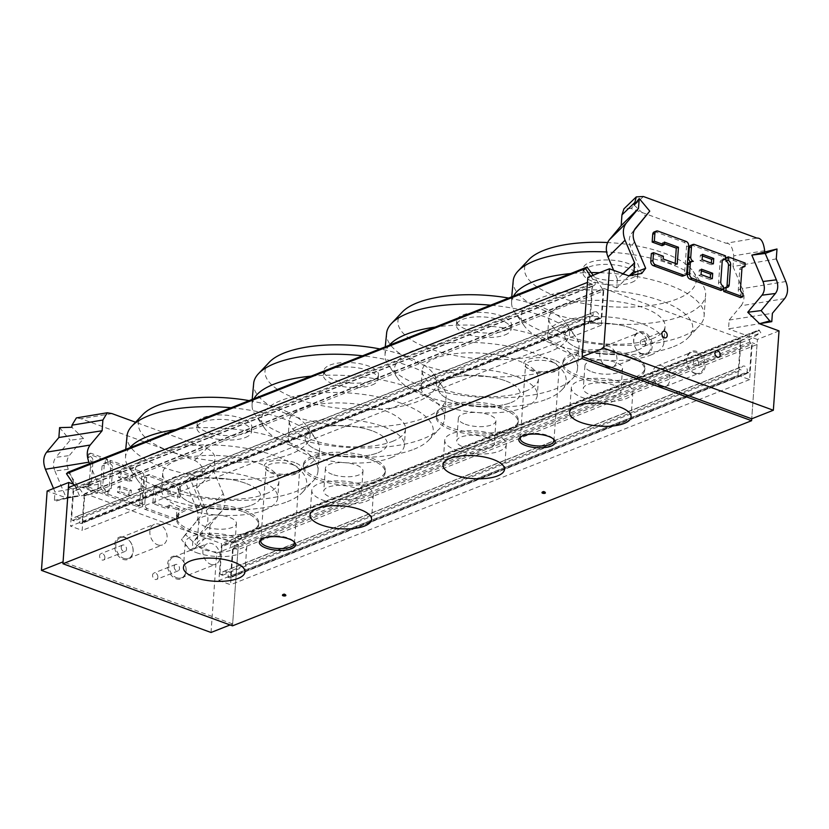 <?xml version="1.0" encoding="UTF-8"?>
<svg xmlns="http://www.w3.org/2000/svg" width="829" height="829" viewBox="0 0 829 829"><rect width="100%" height="100%" fill="white"/><g stroke="black" fill="none" stroke-linecap="round" stroke-linejoin="round"><path stroke-width="0.62" stroke-dasharray="4.14 3.11" d="M210.732 564.29A11.109 8.166 68.4 0 0 215.55 564.331A11.109 8.166 68.4 0 0 219.053 550.995A11.109 8.166 68.4 0 0 207.385 543.658A11.109 8.166 68.4 0 0 203.022 553.917A11.109 8.166 68.4 0 0 210.732 564.29M176.059 578.777A12 8.818 68.4 0 0 185.292 565.057A12 8.818 68.4 0 0 169.23 559.171A12 8.818 68.4 0 0 176.059 578.777M176.681 577.74A11.109 8.166 68.4 0 0 181.499 577.782A11.109 8.166 68.4 0 0 185.012 564.445A11.109 8.166 68.4 0 0 173.334 557.109A11.109 8.166 68.4 0 0 168.971 567.378A11.109 8.166 68.4 0 0 176.681 577.74M157.738 544.881A11.109 8.166 68.4 0 0 162.557 544.922A11.109 8.166 68.4 0 0 166.069 531.586A11.109 8.166 68.4 0 0 154.391 524.249A11.109 8.166 68.4 0 0 150.028 534.508A11.109 8.166 68.4 0 0 157.738 544.881M123.075 559.368A12 8.818 68.4 0 0 132.298 545.648A12 8.818 68.4 0 0 116.236 539.762A12 8.818 68.4 0 0 123.075 559.368M123.687 558.331A11.109 8.166 68.4 0 0 128.516 558.373A11.109 8.166 68.4 0 0 132.018 545.036A11.109 8.166 68.4 0 0 120.34 537.71A11.109 8.166 68.4 0 0 115.987 547.969A11.109 8.166 68.4 0 0 123.687 558.331M660.589 386.501A11.109 8.166 68.4 0 0 665.407 386.542A11.109 8.166 68.4 0 0 668.92 373.205A11.109 8.166 68.4 0 0 657.242 365.869A11.109 8.166 68.4 0 0 652.879 376.128A11.109 8.166 68.4 0 0 660.589 386.501M695.137 373.641A12 8.818 -111.6 0 1 688.298 354.035A12 8.818 -111.6 0 1 704.36 359.921A12 8.818 -111.6 0 1 695.137 373.641M694.629 373.04A11.109 8.166 68.4 0 0 699.458 373.091A11.109 8.166 68.4 0 0 702.961 359.755A11.109 8.166 68.4 0 0 691.293 352.418A11.109 8.166 68.4 0 0 686.93 362.677A11.109 8.166 68.4 0 0 694.629 373.04M607.595 367.092A11.109 8.166 68.4 0 0 612.424 367.133A11.109 8.166 68.4 0 0 615.926 353.796A11.109 8.166 68.4 0 0 604.248 346.47A11.109 8.166 68.4 0 0 599.895 356.729A11.109 8.166 68.4 0 0 607.595 367.092M642.143 354.232A12 8.818 -111.6 0 1 635.304 334.626A12 8.818 -111.6 0 1 651.366 340.512A12 8.818 -111.6 0 1 642.143 354.232M641.646 353.641A11.109 8.166 68.4 0 0 646.465 353.682A11.109 8.166 68.4 0 0 649.977 340.346A11.109 8.166 68.4 0 0 638.299 333.009A11.109 8.166 68.4 0 0 633.936 343.268A11.109 8.166 68.4 0 0 641.646 353.641M218.908 580.466L230.566 584.735L233.198 547.907L752.276 342.771L749.634 379.589L737.976 375.319L218.908 580.466L221.54 543.637L740.618 338.501L603.895 288.43L601.263 325.258L589.606 320.989L70.527 526.125L82.185 530.394L84.827 493.566L603.895 288.43M749.634 379.589L230.566 584.735M737.976 375.319L740.618 338.501M601.263 325.258L82.185 530.394M589.606 320.989L592.238 284.16L73.17 489.297L70.527 526.125M233.198 547.907L237.975 549.658L757.043 344.512L752.276 342.771M232.514 625.843L237.975 549.658M68.403 487.556L73.17 489.297M84.827 493.566L221.54 543.637M592.238 284.16L587.471 282.409M521.306 436.562A16.849 6.259 4.1 0 1 521.887 436.064A16.849 6.259 4.1 0 1 547.751 435.463A16.849 6.259 4.1 0 1 552.705 438.272A16.849 6.259 4.1 0 1 553.212 438.852M552.995 362.397A16.849 6.259 4.1 0 1 559.171 367.807A16.849 6.259 4.1 0 1 557.585 370.2A16.849 6.259 4.1 0 1 541.907 372.843A16.849 6.259 4.1 0 1 526.767 367.993A16.849 6.259 4.1 0 1 525.545 365.392A16.849 6.259 4.1 0 1 535.347 360.47A16.849 6.259 4.1 0 1 552.995 362.397M554.383 360.045A18.849 7.005 -175.9 0 0 531.327 358.418A18.849 7.005 -175.9 0 0 525.058 366.304A18.849 7.005 -175.9 0 0 541.99 371.734A18.849 7.005 -175.9 0 0 559.523 368.781A18.849 7.005 -175.9 0 0 554.383 360.045M261.767 539.13A16.849 6.259 4.1 0 1 262.358 538.632A16.849 6.259 4.1 0 1 288.223 538.031A16.849 6.259 4.1 0 1 293.176 540.84A16.849 6.259 4.1 0 1 293.684 541.42M293.456 464.965A16.849 6.259 4.1 0 1 299.632 470.375A16.849 6.259 4.1 0 1 298.046 472.768A16.849 6.259 4.1 0 1 282.378 475.411A16.849 6.259 4.1 0 1 267.239 470.561A16.849 6.259 4.1 0 1 266.005 467.96A16.849 6.259 4.1 0 1 275.819 463.038A16.849 6.259 4.1 0 1 293.456 464.965M294.855 462.613A18.849 7.005 -175.9 0 0 271.788 460.986A18.849 7.005 -175.9 0 0 265.518 468.872A18.849 7.005 -175.9 0 0 282.451 474.302A18.849 7.005 -175.9 0 0 299.984 471.349A18.849 7.005 -175.9 0 0 294.855 462.613M629.688 356.843A41.129 15.274 4.1 0 1 644.765 370.035A41.129 15.274 4.1 0 1 602.642 382.335A41.129 15.274 4.1 0 1 562.704 364.159A41.129 15.274 4.1 0 1 586.631 352.118A41.129 15.274 4.1 0 1 629.688 356.843M591.844 371.796A18.849 7.005 -175.9 0 0 611.574 373.962A18.849 7.005 -175.9 0 0 622.538 368.439A18.849 7.005 -175.9 0 0 604.237 360.107A18.849 7.005 -175.9 0 0 584.932 365.744A18.849 7.005 -175.9 0 0 591.844 371.796M631.739 328.263A41.129 15.274 -175.9 0 0 588.683 323.548A41.129 15.274 -175.9 0 0 564.756 335.579A41.129 15.274 -175.9 0 0 604.693 353.765A41.129 15.274 -175.9 0 0 646.807 341.465A41.129 15.274 -175.9 0 0 631.739 328.263M582.632 397.64A30.849 11.461 -175.9 0 0 614.921 401.184A30.849 11.461 -175.9 0 0 632.869 392.158A30.849 11.461 -175.9 0 0 602.911 378.521A30.849 11.461 -175.9 0 0 571.326 387.744A30.849 11.461 -175.9 0 0 582.632 397.64M613.988 385.247A18.849 7.005 -175.9 0 0 594.258 383.091A18.849 7.005 -175.9 0 0 583.295 388.604A18.849 7.005 -175.9 0 0 590.207 394.656A18.849 7.005 -175.9 0 0 609.937 396.811A18.849 7.005 -175.9 0 0 620.9 391.298A18.849 7.005 -175.9 0 0 613.988 385.247M370.159 459.411A41.129 15.274 4.1 0 1 385.226 472.603A41.129 15.274 4.1 0 1 343.113 484.903A41.129 15.274 4.1 0 1 303.176 466.727A41.129 15.274 4.1 0 1 327.103 454.696A41.129 15.274 4.1 0 1 370.159 459.411M332.305 474.364A18.849 7.005 4.1 0 1 325.393 468.312A18.849 7.005 4.1 0 1 344.698 462.686A18.849 7.005 4.1 0 1 363.009 471.007A18.849 7.005 4.1 0 1 352.035 476.53A18.849 7.005 4.1 0 1 332.305 474.364M372.2 430.842A41.129 15.274 -175.9 0 0 329.144 426.116A41.129 15.274 -175.9 0 0 305.217 438.158A41.129 15.274 -175.9 0 0 345.154 456.333A41.129 15.274 -175.9 0 0 387.278 444.033A41.129 15.274 -175.9 0 0 372.2 430.842M323.092 500.208A30.849 11.461 -175.9 0 0 355.392 503.752A30.849 11.461 -175.9 0 0 373.33 494.726A30.849 11.461 -175.9 0 0 343.382 481.089A30.849 11.461 -175.9 0 0 311.787 490.312A30.849 11.461 -175.9 0 0 323.092 500.208M354.46 487.815A18.849 7.005 -175.9 0 0 334.719 485.659A18.849 7.005 -175.9 0 0 323.756 491.172A18.849 7.005 -175.9 0 0 330.667 497.224A18.849 7.005 -175.9 0 0 350.398 499.379A18.849 7.005 -175.9 0 0 361.361 493.866A18.849 7.005 -175.9 0 0 354.46 487.815M545.181 492.571A1.71 0.632 -175.9 0 0 545.441 492.271A1.71 0.632 -175.9 0 0 545.036 491.815A1.71 0.632 -175.9 0 0 542.477 491.628A1.71 0.632 -175.9 0 0 542.021 492.022A1.71 0.632 -175.9 0 0 542.228 492.353M503.099 409.288A41.129 15.274 4.1 0 1 518.177 422.489A41.129 15.274 4.1 0 1 476.053 434.779A41.129 15.274 4.1 0 1 436.116 416.604A41.129 15.274 4.1 0 1 460.043 404.573A41.129 15.274 4.1 0 1 503.099 409.288M465.256 424.241A18.849 7.005 -175.9 0 0 484.986 426.407A18.849 7.005 -175.9 0 0 495.949 420.894A18.849 7.005 -175.9 0 0 477.649 412.562A18.849 7.005 -175.9 0 0 458.344 418.199A18.849 7.005 -175.9 0 0 465.256 424.241M505.151 380.718A41.129 15.274 -175.9 0 0 462.095 376.003A41.129 15.274 -175.9 0 0 438.168 388.034A41.129 15.274 -175.9 0 0 478.105 406.21A41.129 15.274 -175.9 0 0 520.218 393.91A41.129 15.274 -175.9 0 0 505.151 380.718M456.043 450.095A30.849 11.461 -175.9 0 0 488.333 453.629A30.849 11.461 -175.9 0 0 506.281 444.603A30.849 11.461 -175.9 0 0 476.333 430.976A30.849 11.461 -175.9 0 0 444.738 440.199A30.849 11.461 -175.9 0 0 456.043 450.095M487.4 437.702A18.849 7.005 -175.9 0 0 467.67 435.536A18.849 7.005 -175.9 0 0 456.706 441.049A18.849 7.005 -175.9 0 0 463.618 447.1A18.849 7.005 -175.9 0 0 483.348 449.266A18.849 7.005 -175.9 0 0 494.312 443.743A18.849 7.005 -175.9 0 0 487.4 437.702M285.653 595.139A1.71 0.632 -175.9 0 0 285.901 594.839A1.71 0.632 -175.9 0 0 285.497 594.383A1.71 0.632 -175.9 0 0 282.948 594.196A1.71 0.632 -175.9 0 0 282.482 594.59A1.71 0.632 -175.9 0 0 282.689 594.921M243.571 511.856A41.129 15.274 4.1 0 1 258.638 525.058A41.129 15.274 4.1 0 1 216.524 537.347A41.129 15.274 4.1 0 1 176.587 519.172A41.129 15.274 4.1 0 1 200.514 507.141A41.129 15.274 4.1 0 1 243.571 511.856M205.716 526.809A18.849 7.005 4.1 0 1 198.805 520.767A18.849 7.005 4.1 0 1 218.11 515.13A18.849 7.005 4.1 0 1 236.42 523.462A18.849 7.005 4.1 0 1 225.447 528.975A18.849 7.005 4.1 0 1 205.716 526.809M245.612 483.286A41.129 15.274 -175.9 0 0 202.556 478.571A41.129 15.274 -175.9 0 0 178.629 490.602A41.129 15.274 -175.9 0 0 218.566 508.778A41.129 15.274 -175.9 0 0 260.689 496.488A41.129 15.274 -175.9 0 0 245.612 483.286M196.504 552.663A30.849 11.461 -175.9 0 0 228.804 556.197A30.849 11.461 -175.9 0 0 246.741 547.171A30.849 11.461 -175.9 0 0 216.794 533.544A30.849 11.461 -175.9 0 0 185.199 542.767A30.849 11.461 -175.9 0 0 196.504 552.663M227.871 540.27A18.849 7.005 -175.9 0 0 208.131 538.104A18.849 7.005 -175.9 0 0 197.167 543.617A18.849 7.005 -175.9 0 0 204.079 549.668A18.849 7.005 -175.9 0 0 223.809 551.834A18.849 7.005 -175.9 0 0 234.773 546.321A18.849 7.005 -175.9 0 0 227.871 540.27M779.032 330.895L757.405 339.434L751.716 418.8L757.043 344.512M264.7 510.042A58.268 21.637 -175.9 0 0 277.777 497.711A58.268 21.637 -175.9 0 0 221.208 471.96A58.268 21.637 -175.9 0 0 161.541 489.379A58.268 21.637 -175.9 0 0 199.416 512.623A58.268 21.637 -175.9 0 0 264.7 510.042M265.86 493.846A58.268 21.637 -175.9 0 0 278.938 481.514A58.268 21.637 -175.9 0 0 222.369 455.763A58.268 21.637 -175.9 0 0 162.702 473.183A58.268 21.637 -175.9 0 0 200.577 496.436A58.268 21.637 -175.9 0 0 265.86 493.846M251.456 505.182A41.129 15.274 -175.9 0 0 260.689 496.488A41.129 15.274 -175.9 0 0 220.752 478.302A41.129 15.274 -175.9 0 0 178.629 490.602A41.129 15.274 -175.9 0 0 205.374 507.016A41.129 15.274 -175.9 0 0 251.456 505.182M249.539 531.855A41.129 15.274 -175.9 0 0 258.772 523.151A41.129 15.274 -175.9 0 0 218.846 504.975A41.129 15.274 -175.9 0 0 176.722 517.265A41.129 15.274 -175.9 0 0 203.457 533.679A41.129 15.274 -175.9 0 0 249.539 531.855M245.747 433.059A27.419 10.186 -175.9 0 0 251.902 427.256A27.419 10.186 -175.9 0 0 225.281 415.132A27.419 10.186 -175.9 0 0 197.198 423.329A27.419 10.186 -175.9 0 0 215.022 434.272A27.419 10.186 -175.9 0 0 245.747 433.059M245.425 437.494A27.419 10.186 -175.9 0 0 251.581 431.702A27.419 10.186 -175.9 0 0 224.96 419.578A27.419 10.186 -175.9 0 0 196.877 427.774A27.419 10.186 -175.9 0 0 214.711 438.717A27.419 10.186 -175.9 0 0 245.425 437.494M142.785 414.593A86.04 31.948 -175.9 0 0 182.857 455.235A86.04 31.948 -175.9 0 0 290.741 454.095A86.04 31.948 -175.9 0 0 307.01 426.365A86.04 31.948 -175.9 0 0 249.125 400.625M127.138 435.204A96.496 35.834 -175.9 0 0 188.535 474.416A96.496 35.834 -175.9 0 0 297.86 470.385A96.496 35.834 -175.9 0 0 319.559 448.986A96.496 35.834 -175.9 0 0 316.118 439.287A96.496 35.834 -175.9 0 0 231.084 407.754M129.718 447.815A96.496 35.834 -175.9 0 0 125.5 458.105A96.496 35.834 -175.9 0 0 128.941 467.805A96.496 35.834 -175.9 0 0 201.872 497.928A96.496 35.834 -175.9 0 0 296.357 491.338A96.496 35.834 -175.9 0 0 313.124 481.007A96.496 35.834 -175.9 0 0 317.911 471.888A96.496 35.834 -175.9 0 0 273.145 436.821A96.496 35.834 -175.9 0 0 175.707 429.64M287.321 501.711A86.04 31.948 -175.9 0 0 302.274 492.499A86.04 31.948 -175.9 0 0 223.105 445.484A86.04 31.948 -175.9 0 0 138.039 480.727A86.04 31.948 -175.9 0 0 203.074 507.586A86.04 31.948 -175.9 0 0 287.321 501.711M524.239 407.474A58.268 21.637 -175.9 0 0 537.316 395.143A58.268 21.637 -175.9 0 0 480.747 369.392A58.268 21.637 -175.9 0 0 421.07 386.811A58.268 21.637 -175.9 0 0 458.955 410.054A58.268 21.637 -175.9 0 0 524.239 407.474M525.399 391.278A58.268 21.637 -175.9 0 0 538.477 378.946A58.268 21.637 -175.9 0 0 481.898 353.195A58.268 21.637 -175.9 0 0 422.23 370.615A58.268 21.637 -175.9 0 0 460.116 393.868A58.268 21.637 -175.9 0 0 525.399 391.278M510.985 402.614A41.129 15.274 -175.9 0 0 520.218 393.91A41.129 15.274 -175.9 0 0 480.292 375.734A41.129 15.274 -175.9 0 0 438.168 388.034A41.129 15.274 -175.9 0 0 464.903 404.438A41.129 15.274 -175.9 0 0 510.985 402.614M509.079 429.287A41.129 15.274 -175.9 0 0 518.312 420.583A41.129 15.274 -175.9 0 0 478.374 402.407A41.129 15.274 -175.9 0 0 436.261 414.697A41.129 15.274 -175.9 0 0 462.996 431.111A41.129 15.274 -175.9 0 0 509.079 429.287M505.286 330.491A27.419 10.186 -175.9 0 0 511.441 324.688A27.419 10.186 -175.9 0 0 484.82 312.564A27.419 10.186 -175.9 0 0 456.738 320.761A27.419 10.186 -175.9 0 0 474.561 331.704A27.419 10.186 -175.9 0 0 505.286 330.491M504.965 334.926A27.419 10.186 -175.9 0 0 511.12 329.123A27.419 10.186 -175.9 0 0 484.499 317.01A27.419 10.186 -175.9 0 0 456.416 325.206A27.419 10.186 -175.9 0 0 474.24 336.149A27.419 10.186 -175.9 0 0 504.965 334.926M402.314 312.025A86.04 31.948 -175.9 0 0 442.385 352.667A86.04 31.948 -175.9 0 0 550.269 351.527A86.04 31.948 -175.9 0 0 566.549 323.797A86.04 31.948 -175.9 0 0 508.664 298.057M386.677 332.636A96.496 35.834 -175.9 0 0 448.074 371.848A96.496 35.834 -175.9 0 0 557.399 367.817A96.496 35.834 -175.9 0 0 579.088 346.418A96.496 35.834 -175.9 0 0 575.647 336.719A96.496 35.834 -175.9 0 0 490.623 305.186M389.257 345.247A96.496 35.834 -175.9 0 0 385.029 355.537A96.496 35.834 -175.9 0 0 388.469 365.237A96.496 35.834 -175.9 0 0 461.401 395.36A96.496 35.834 -175.9 0 0 555.896 388.77A96.496 35.834 -175.9 0 0 572.663 378.438A96.496 35.834 -175.9 0 0 577.45 369.319A96.496 35.834 -175.9 0 0 532.684 334.253A96.496 35.834 -175.9 0 0 435.246 327.072M546.86 399.143A86.04 31.948 -175.9 0 0 561.813 389.931A86.04 31.948 -175.9 0 0 482.644 342.916A86.04 31.948 -175.9 0 0 397.578 378.159A86.04 31.948 -175.9 0 0 462.603 405.018A86.04 31.948 -175.9 0 0 546.86 399.143M391.288 457.587A58.268 21.637 -175.9 0 0 404.365 445.256A58.268 21.637 -175.9 0 0 347.797 419.505A58.268 21.637 -175.9 0 0 288.129 436.924A58.268 21.637 -175.9 0 0 326.004 460.178A58.268 21.637 -175.9 0 0 391.288 457.587M392.449 441.401A58.268 21.637 -175.9 0 0 405.526 429.07A58.268 21.637 -175.9 0 0 348.957 403.319A58.268 21.637 -175.9 0 0 289.29 420.738A58.268 21.637 -175.9 0 0 327.165 443.981A58.268 21.637 -175.9 0 0 392.449 441.401M378.045 452.738A41.129 15.274 -175.9 0 0 387.278 444.033A41.129 15.274 -175.9 0 0 347.341 425.857A41.129 15.274 -175.9 0 0 305.217 438.158A41.129 15.274 -175.9 0 0 331.963 454.561A41.129 15.274 -175.9 0 0 378.045 452.738M376.128 479.4A41.129 15.274 -175.9 0 0 385.361 470.696A41.129 15.274 -175.9 0 0 345.434 452.52A41.129 15.274 -175.9 0 0 303.31 464.82A41.129 15.274 -175.9 0 0 330.046 481.224A41.129 15.274 -175.9 0 0 376.128 479.4M372.335 380.604A27.419 10.186 -175.9 0 0 378.49 374.801A27.419 10.186 -175.9 0 0 351.869 362.687A27.419 10.186 -175.9 0 0 323.787 370.884A27.419 10.186 -175.9 0 0 341.61 381.827A27.419 10.186 -175.9 0 0 372.335 380.604M372.014 385.05A27.419 10.186 -175.9 0 0 378.169 379.247A27.419 10.186 -175.9 0 0 351.548 367.133A27.419 10.186 -175.9 0 0 323.465 375.33A27.419 10.186 -175.9 0 0 341.299 386.262A27.419 10.186 -175.9 0 0 372.014 385.05M269.373 362.149A86.04 31.948 -175.9 0 0 309.445 402.79A86.04 31.948 -175.9 0 0 417.329 401.64A86.04 31.948 -175.9 0 0 433.598 373.92A86.04 31.948 -175.9 0 0 379.879 348.947M253.726 382.76A96.496 35.834 -175.9 0 0 315.124 421.971A96.496 35.834 -175.9 0 0 424.448 417.94A96.496 35.834 -175.9 0 0 446.147 396.542A96.496 35.834 -175.9 0 0 442.707 386.842A96.496 35.834 -175.9 0 0 362.542 355.807M253.943 398.718A96.496 35.834 -175.9 0 0 252.089 405.65A96.496 35.834 -175.9 0 0 255.529 415.35A96.496 35.834 -175.9 0 0 328.46 445.484A96.496 35.834 -175.9 0 0 422.945 438.883A96.496 35.834 -175.9 0 0 439.712 428.552A96.496 35.834 -175.9 0 0 444.499 419.443A96.496 35.834 -175.9 0 0 311.02 376.159M413.909 449.256A86.04 31.948 -175.9 0 0 428.862 440.044A86.04 31.948 -175.9 0 0 349.693 393.039A86.04 31.948 -175.9 0 0 264.627 428.272A86.04 31.948 -175.9 0 0 329.662 455.142A86.04 31.948 -175.9 0 0 413.909 449.256M650.827 355.019A58.268 21.637 -175.9 0 0 663.905 342.688A58.268 21.637 -175.9 0 0 607.325 316.937A58.268 21.637 -175.9 0 0 547.658 334.356A58.268 21.637 -175.9 0 0 585.543 357.61A58.268 21.637 -175.9 0 0 650.827 355.019M651.988 338.833A58.268 21.637 -175.9 0 0 665.065 326.502A58.268 21.637 -175.9 0 0 608.486 300.751A58.268 21.637 -175.9 0 0 548.819 318.17A58.268 21.637 -175.9 0 0 586.704 341.413A58.268 21.637 -175.9 0 0 651.988 338.833M637.574 350.17A41.129 15.274 -175.9 0 0 646.807 341.465A41.129 15.274 -175.9 0 0 606.88 323.289A41.129 15.274 -175.9 0 0 564.756 335.579A41.129 15.274 -175.9 0 0 591.491 351.993A41.129 15.274 -175.9 0 0 637.574 350.17M635.667 376.832A41.129 15.274 -175.9 0 0 644.9 368.128A41.129 15.274 -175.9 0 0 604.963 349.952A41.129 15.274 -175.9 0 0 562.85 362.252A41.129 15.274 -175.9 0 0 589.585 378.656A41.129 15.274 -175.9 0 0 635.667 376.832M631.874 278.036A27.419 10.186 -175.9 0 0 638.029 272.233A27.419 10.186 -175.9 0 0 611.408 260.119A27.419 10.186 -175.9 0 0 583.326 268.316A27.419 10.186 -175.9 0 0 601.149 279.259A27.419 10.186 -175.9 0 0 631.874 278.036M631.553 282.482A27.419 10.186 -175.9 0 0 637.708 276.679A27.419 10.186 -175.9 0 0 611.087 264.565A27.419 10.186 -175.9 0 0 583.005 272.762A27.419 10.186 -175.9 0 0 600.828 283.694A27.419 10.186 -175.9 0 0 631.553 282.482M528.902 259.581A86.04 31.948 -175.9 0 0 568.974 300.222A86.04 31.948 -175.9 0 0 676.858 299.072A86.04 31.948 -175.9 0 0 693.137 271.352A86.04 31.948 -175.9 0 0 607.605 242.545M513.265 280.192A96.496 35.834 -175.9 0 0 574.663 319.403A96.496 35.834 -175.9 0 0 683.987 315.362A96.496 35.834 -175.9 0 0 705.676 293.974A96.496 35.834 -175.9 0 0 702.236 284.274A96.496 35.834 -175.9 0 0 606.569 251.975M513.483 296.15A96.496 35.834 -175.9 0 0 511.617 303.082A96.496 35.834 -175.9 0 0 515.058 312.782A96.496 35.834 -175.9 0 0 587.989 342.905A96.496 35.834 -175.9 0 0 682.485 336.315A96.496 35.834 -175.9 0 0 699.251 325.984A96.496 35.834 -175.9 0 0 704.039 316.875A96.496 35.834 -175.9 0 0 599.543 272.71M591.367 272.606A96.496 35.834 -175.9 0 0 570.559 273.591M673.449 346.688A86.04 31.948 -175.9 0 0 688.391 337.476A86.04 31.948 -175.9 0 0 609.232 290.471A86.04 31.948 -175.9 0 0 524.166 325.704A86.04 31.948 -175.9 0 0 589.191 352.574A86.04 31.948 -175.9 0 0 673.449 346.688M174.214 566.694A3.43 2.518 -111.6 0 1 175.603 564.476A3.43 2.518 -111.6 0 1 178.318 565.337A3.43 2.518 -111.6 0 1 179.51 568.642A3.43 2.518 -111.6 0 1 178.121 570.86A3.43 2.518 -111.6 0 1 175.396 570A3.43 2.518 -111.6 0 1 174.214 566.694M157.883 577.191A3.43 2.518 68.4 0 0 156.691 573.886A3.43 2.518 68.4 0 0 153.976 573.026A3.43 2.518 68.4 0 0 152.888 577.139A3.43 2.518 68.4 0 0 156.494 579.409A3.43 2.518 68.4 0 0 157.883 577.191M121.221 547.295A3.43 2.518 -111.6 0 1 122.609 545.078A3.43 2.518 -111.6 0 1 125.334 545.928A3.43 2.518 -111.6 0 1 126.516 549.233A3.43 2.518 -111.6 0 1 125.127 551.451A3.43 2.518 -111.6 0 1 122.412 550.591A3.43 2.518 -111.6 0 1 121.221 547.295M104.889 557.782A3.43 2.518 68.4 0 0 103.698 554.477A3.43 2.518 68.4 0 0 100.983 553.617A3.43 2.518 68.4 0 0 99.905 557.73A3.43 2.518 68.4 0 0 103.501 560A3.43 2.518 68.4 0 0 104.889 557.782M128.764 496.457L129.158 491.058L117.894 486.934L117.511 492.333L128.764 496.457L130.93 495.607L119.666 491.483L120.06 486.084L131.314 490.208L130.93 495.607M131.314 490.208L129.158 491.058M120.06 486.084L117.894 486.934M119.666 491.483L117.511 492.333M129.832 481.618L130.215 476.219L118.961 472.095L118.568 477.494L129.832 481.618L131.998 480.768L120.733 476.644L121.117 471.245L132.381 475.369L131.998 480.768M132.381 475.369L130.215 476.219M121.117 471.245L118.961 472.095M120.733 476.644L118.568 477.494M108.184 461.225L107.936 464.603A3.637 2.674 -111.6 0 1 110.516 469.007L109.065 489.245A3.637 2.674 -111.6 0 1 107.583 491.597A3.637 2.674 -111.6 0 1 106.008 491.587L105.76 494.954L136.733 506.301A3.637 2.674 68.4 0 0 138.308 506.312A3.637 2.674 68.4 0 0 139.79 503.959L140.515 493.835A3.637 2.674 68.4 0 0 137.935 489.431A3.637 2.674 68.4 0 0 139.521 489.452A3.637 2.674 68.4 0 0 140.992 487.089L141.718 476.976A3.637 2.674 68.4 0 0 139.148 472.571L108.184 461.225L110.34 460.375L110.102 463.743L107.936 464.603M110.102 463.743A3.637 2.674 -111.6 0 1 112.671 468.147L111.221 488.385A3.637 2.674 -111.6 0 1 109.749 490.747A3.637 2.674 -111.6 0 1 108.164 490.727L106.008 491.587M108.164 490.727L107.925 494.105L105.76 494.954M107.925 494.105L138.899 505.441A3.637 2.674 68.4 0 0 140.474 505.462A3.637 2.674 68.4 0 0 141.946 503.099L142.671 492.986A3.637 2.674 68.4 0 0 140.101 488.582L137.935 489.431M140.101 488.582A3.637 2.674 68.4 0 0 141.686 488.592A3.637 2.674 68.4 0 0 143.158 486.24L143.883 476.115A3.637 2.674 68.4 0 0 141.313 471.711L110.34 460.375M147.593 475.659A3.637 2.674 68.4 0 0 146.008 475.649A3.637 2.674 68.4 0 0 144.536 478.001L142.598 504.985A3.637 2.674 68.4 0 0 145.179 509.389L173.323 519.7A3.637 2.674 68.4 0 0 174.909 519.721A3.637 2.674 68.4 0 0 176.38 517.358L176.94 509.597L167.085 505.991L166.888 508.695L152.816 503.535L154.028 486.675L168.1 491.825L167.904 494.53L177.758 498.136L178.318 490.374A3.637 2.674 68.4 0 0 175.748 485.97L147.593 475.659L149.759 474.81A3.637 2.674 68.4 0 0 148.173 474.789A3.637 2.674 68.4 0 0 146.702 477.152L144.764 504.136A3.637 2.674 68.4 0 0 147.334 508.54L175.489 518.85A3.637 2.674 68.4 0 0 177.074 518.861A3.637 2.674 68.4 0 0 178.546 516.508L179.105 508.747L176.94 509.597M179.105 508.747L169.251 505.141L167.085 505.991M169.251 505.141L169.054 507.835L166.888 508.695M169.054 507.835L154.982 502.685L152.816 503.535M154.982 502.685L156.194 485.815L154.028 486.675M156.194 485.815L170.266 490.975L168.1 491.825M170.266 490.975L170.069 493.669L167.904 494.53M170.069 493.669L179.924 497.276L177.758 498.136M179.924 497.276L180.484 489.524A3.637 2.674 68.4 0 0 177.903 485.12L149.759 474.81M88.475 454.012L88.237 457.38A3.637 2.674 -111.6 0 1 90.807 461.784L89.356 482.022A3.637 2.674 -111.6 0 1 87.884 484.385A3.637 2.674 -111.6 0 1 86.299 484.364L86.061 487.742L102.951 493.929L103.19 490.55A3.637 2.674 -111.6 0 1 100.62 486.146L102.071 465.908A3.637 2.674 -111.6 0 1 103.542 463.556A3.637 2.674 -111.6 0 1 105.128 463.566L105.366 460.199L88.475 454.012L90.641 453.152L90.392 456.53L88.237 457.38M90.402 456.53A3.637 2.674 -111.6 0 1 92.972 460.934L91.522 481.172A3.637 2.674 -111.6 0 1 90.04 483.525A3.637 2.674 -111.6 0 1 88.465 483.514L86.299 484.364M88.465 483.514L88.216 486.882L86.061 487.742M88.216 486.882L105.107 493.068L102.951 493.929M105.107 493.068L105.356 489.701L103.19 490.55M105.356 489.701A3.637 2.674 -111.6 0 1 102.775 485.297L104.226 465.059A3.637 2.674 -111.6 0 1 105.708 462.696A3.637 2.674 -111.6 0 1 107.283 462.717L105.128 463.566L107.293 462.717L107.532 459.339L105.366 460.199M107.532 459.339L90.641 453.152M189.509 477.359L185.603 482.509L197.364 478.074L202.183 475.007L189.509 477.359L200.649 503.742C202.68 508.965 202.442 513.42 199.934 517.089L185.416 534.498L197.115 545.772L196.597 546.435L190.142 549.979L181.51 539.648L199.675 517.41M211.022 632.486L216.711 553.119L197.115 545.772M66.755 498.022L79.429 495.68L66.04 497.359L56.393 500.996L66.755 498.022L47.139 491.017M79.429 495.68L68.289 469.297C66.196 463.857 66.527 459.297 69.273 455.618L83.532 438.541L71.833 427.267M202.183 475.007L202.338 472.934C203.509 467.898 200.929 463.691 194.597 460.323L81.087 418.749L76.372 417.909M200.649 503.742L196.753 508.892C198.773 514.125 198.535 518.571 196.027 522.239L195.768 522.571M185.416 534.498L181.51 539.648M68.289 469.297L54.89 470.976C52.807 465.535 53.129 460.976 55.875 457.297L69.273 455.618M83.532 438.541L70.133 440.22L55.875 457.297M59.595 427.619L70.133 440.22M54.89 470.976L66.04 497.359M196.753 508.892L185.603 482.509M194.597 460.323L206.949 448.375L135.562 422.23M53.543 488.488L54.983 491.908L54.382 500.26L56.393 500.996M65.481 498.416L54.382 500.26M89.594 463.67L98.278 484.24L97.646 493.048L66.745 498.198M98.278 484.24L54.983 491.908M190.142 549.979L192.162 550.715L192.753 542.363L204.991 527.721C208.4 523.109 208.815 517.4 206.214 510.591L196.66 487.96L197.364 478.074M206.949 448.375C213.354 451.867 215.934 456.074 214.69 460.986L202.338 472.934M206.214 510.591L223.25 493.773C225.851 500.581 225.436 506.291 222.017 510.902L204.991 527.721M223.25 493.773L213.923 471.701L196.66 487.96M196.597 546.435L192.162 550.715M197.105 545.938L209.457 534L210.089 525.192L192.753 542.363M210.089 525.192L222.017 510.902M213.923 471.701L214.69 460.986M209.457 534L238.337 544.57L216.711 553.119M73.594 484.24L97.646 493.048M238.337 544.57L232.648 623.936L230.079 624.952M232.648 623.936L63.077 561.834M645.594 344.097A3.43 2.518 68.4 0 0 644.402 340.792A3.43 2.518 68.4 0 0 641.677 339.942A3.43 2.518 68.4 0 0 640.289 342.159A3.43 2.518 68.4 0 0 641.48 345.455A3.43 2.518 68.4 0 0 644.195 346.315A3.43 2.518 68.4 0 0 645.594 344.097M698.578 363.506A3.43 2.518 68.4 0 0 697.386 360.2A3.43 2.518 68.4 0 0 694.671 359.34A3.43 2.518 68.4 0 0 693.282 361.558A3.43 2.518 68.4 0 0 694.474 364.864A3.43 2.518 68.4 0 0 697.189 365.724A3.43 2.518 68.4 0 0 698.578 363.506M701.324 270.793L699.272 270.036L698.888 275.435L701.054 274.575M699.272 270.036L701.438 269.187M698.888 275.435L710.152 279.56L710.266 277.953M710.152 279.56L712.308 278.699M702.381 255.943L700.339 255.197L699.956 260.596L702.111 259.736M700.339 255.197L702.505 254.348M699.956 260.596L711.209 264.72L711.323 263.114M711.209 264.72L713.375 263.86M690.795 245.343A3.637 2.674 -111.6 0 1 692.37 245.363L723.344 256.7L723.095 260.068M723.344 256.7L725.51 255.85M722.733 259.964A3.637 2.674 68.4 0 0 721.52 260.057A3.637 2.674 68.4 0 0 720.038 262.41L718.588 282.658A3.637 2.674 68.4 0 0 721.168 287.052L723.323 286.202M721.168 287.052L720.919 290.43M689.583 262.213A3.637 2.674 -111.6 0 1 691.168 262.223L693.324 261.363M691.168 262.223A3.637 2.674 -111.6 0 1 690.474 261.86M654.195 231.944A3.637 2.674 -111.6 0 1 655.78 231.954L683.935 242.265A3.637 2.674 -111.6 0 1 686.505 246.669L684.567 273.653A3.637 2.674 -111.6 0 1 683.096 276.005M651.345 253.519L661.2 257.135L663.355 256.275M661.2 257.135L661.003 259.829L663.169 258.98M661.003 259.829L675.075 264.979L677.241 264.13M675.075 264.979L675.2 263.384M664.257 243.716L662.216 242.97L664.371 242.109M662.216 242.97L662.019 245.664M726.152 257.726L743.043 263.912L742.805 267.29M743.043 263.912L745.209 263.062M742.442 267.187A3.637 2.674 68.4 0 0 741.23 267.28A3.637 2.674 68.4 0 0 739.748 269.632L738.297 289.87A3.637 2.674 68.4 0 0 740.867 294.274L743.033 293.414M740.867 294.274L740.629 297.642M723.986 288.088A3.637 2.674 68.4 0 0 725.562 288.098A3.637 2.674 68.4 0 0 726.515 287.342M634.237 230.234L631.335 233.716C628.828 237.384 628.589 241.83 630.62 247.063L641.76 273.446M757.675 254.037L775.042 249.684M634.154 205.032L645.853 216.307M643.408 196.514L631.056 208.462L726.017 243.239L756.918 238.089M764.659 250.7L733.758 255.85C732.629 247.146 730.048 242.938 726.017 243.239M733.758 255.85L732.991 266.555L776.286 258.897M784.617 298.647L741.085 305.766L729.157 320.056L728.525 328.864L759.426 323.714M729.157 320.056L772.39 313.3M631.056 208.462L623.957 208.815M741.085 305.766C744.504 301.155 744.919 295.445 742.318 288.637L785.84 281.518M629.066 275.964L616.714 287.912L617.346 279.104L623.025 273.757M617.346 279.104L613.636 270.316M732.991 266.555L742.318 288.637M616.714 287.912L587.834 277.332M757.405 339.434L728.525 328.864M74.268 485.234L75.688 487.338A2.052 1.513 -111.6 0 1 75.48 490.25L73.563 491.4L71.605 518.695A1.368 1.005 68.4 0 0 72.579 520.353L74.164 520.933A3.772 2.767 -111.6 0 1 75.532 516.944A3.772 2.767 -111.6 0 1 79.014 518.498A3.772 2.767 -111.6 0 1 79.47 522.881L81.055 523.462A1.368 1.005 68.4 0 0 82.206 522.581L84.102 496.167A2.052 1.513 68.4 0 0 83.636 494.498L68.237 472.147M75.48 490.25L594.548 285.114A2.052 1.513 68.4 0 0 594.756 282.202L75.688 487.338M590.704 276.202L594.756 282.202M83.636 494.498L602.704 289.362L593.149 275.238M594.548 285.114L592.631 286.264L590.683 313.559L71.605 518.695M72.579 520.353L591.647 315.217A1.368 1.005 -111.6 0 1 590.683 313.559M591.647 315.217L593.232 315.797A3.772 2.767 -111.6 0 1 594.6 311.808A3.772 2.767 -111.6 0 1 598.082 313.362A3.772 2.767 -111.6 0 1 598.538 317.745L600.123 318.326L81.055 523.462M82.206 522.581L601.274 317.445A1.368 1.005 -111.6 0 1 600.123 318.326M601.274 317.445L603.17 291.031L84.102 496.167M602.704 289.362A2.052 1.513 -111.6 0 1 603.17 291.031M592.631 286.264L73.563 491.4M593.232 315.797L74.164 520.933M598.538 317.745L79.47 522.881M750.152 339.113A2.052 1.513 68.4 0 0 749.944 342.035L751.602 344.481L749.644 371.786A1.368 1.005 -111.6 0 1 748.494 372.667L746.908 372.076A3.772 2.767 68.4 0 0 746.452 367.703A3.772 2.767 68.4 0 0 742.981 366.149A3.772 2.767 68.4 0 0 741.613 370.138L740.017 369.558A1.368 1.005 -111.6 0 1 739.053 367.9L740.939 341.486A2.052 1.513 -111.6 0 1 741.613 340.232L758.908 329.932L760.815 332.761L750.152 339.113L231.084 544.249A2.052 1.513 -111.6 0 0 230.876 547.171L232.534 549.617L230.576 576.922L749.644 371.786M759.592 330.315L240.524 535.451L241.747 537.897L231.084 544.249M241.747 537.897L760.815 332.761M240.524 535.451L239.84 535.068L758.856 329.963M741.613 340.232L222.545 545.378L239.778 535.099M748.494 372.667L229.426 577.803A1.368 1.005 68.4 0 0 230.576 576.922M229.426 577.803L227.84 577.222A3.772 2.767 68.4 0 0 227.384 572.839A3.772 2.767 68.4 0 0 223.903 571.285A3.772 2.767 68.4 0 0 222.535 575.274L220.949 574.694L740.017 369.558M739.053 367.9L219.975 573.036A1.368 1.005 68.4 0 0 220.949 574.694M219.975 573.036L221.871 546.622L740.939 341.486M222.545 545.378A2.052 1.513 68.4 0 0 221.871 546.622M232.534 549.617L751.602 344.481M227.84 577.222L746.908 372.076M222.535 575.274L741.613 370.138M112.671 468.147L110.516 469.007M111.221 488.385L109.065 489.245M138.899 505.441L136.733 506.301M141.946 503.099L139.79 503.959M142.671 492.986L140.515 493.835M143.158 486.24L140.992 487.089M143.883 476.115L141.718 476.976M141.313 471.711L139.148 472.571M146.702 477.152L144.536 478.001M144.764 504.136L142.598 504.985M147.334 508.54L145.179 509.389M175.489 518.85L173.323 519.7M178.546 516.508L176.38 517.358M180.484 489.524L178.318 490.374M177.903 485.12L175.748 485.97M92.972 460.934L90.807 461.784M91.522 481.172L89.356 482.022M102.775 485.297L100.62 486.146M104.226 465.059L102.071 465.908M111.988 413.598L81.087 418.749M720.038 262.41L722.204 261.56M718.588 282.658L720.753 281.798M692.37 245.363L694.536 244.503M686.505 246.669L688.671 245.809M683.935 242.265L686.091 241.415M684.567 273.653L686.733 272.803M655.78 231.954L657.946 231.104M739.748 269.632L741.914 268.772M738.297 289.87L740.463 289.02M634.517 241.902L630.62 247.063M631.594 233.384L634.993 228.897M587.792 267.311L68.714 472.447M749.944 342.035L230.876 547.171M181.499 577.782L215.55 564.331M173.334 557.109L207.385 543.658M128.516 558.373L162.557 544.922M120.34 537.71L154.391 524.249M665.407 386.542L699.458 373.091M657.242 365.869L691.293 352.418M612.424 367.133L646.465 353.682M604.248 346.47L638.299 333.009M521.887 436.064L520.56 437.038M552.705 438.272L553.886 439.432M553.927 440.873L559.171 367.807M520.311 438.458L525.545 365.392M557.585 370.2L559.523 368.781M526.767 367.993L525.058 366.304M262.358 538.632L261.021 539.606M293.176 540.84L294.347 542M294.399 543.441L299.632 470.375M260.772 541.026L266.005 467.96M298.046 472.768L299.984 471.349M267.239 470.561L265.518 468.872M644.765 370.035L644.9 368.128M562.704 364.159L562.85 362.252M571.326 387.744L569.554 412.51M632.869 392.158L631.097 416.914M584.932 365.744L583.295 388.604M622.538 368.439L620.9 391.298M385.226 472.603L385.361 470.696M303.176 466.727L303.31 464.82M311.787 490.312L310.015 515.078M373.33 494.726L371.558 519.482M325.393 468.312L323.756 491.172M363.009 471.007L361.361 493.866M545.036 491.815L543.793 491.193L542.477 491.628M542.021 492.022L541.969 492.654M545.441 492.271L545.389 492.903M518.177 422.489L518.312 420.583M436.116 416.604L436.261 414.697M444.738 440.199L442.966 464.955M506.281 444.603L504.509 469.369M458.344 418.199L456.706 441.049M495.949 420.894L494.312 443.743M285.497 594.383L284.264 593.761L282.948 594.196M282.482 594.59L282.44 595.222M285.901 594.839L285.86 595.471M258.638 525.058L258.772 523.151M176.587 519.172L176.722 517.265M185.199 542.767L183.427 567.523M246.741 547.171L244.969 571.937M198.805 520.767L197.167 543.617M236.42 523.462L234.773 546.321M162.702 473.183L161.541 489.379M278.938 481.514L277.777 497.711M197.198 423.329L196.877 427.774M251.902 427.256L251.581 431.702M307.01 426.365L316.118 439.287M317.911 471.888L319.559 448.997M125.5 458.095L125.728 449.391M302.274 492.499L313.124 481.007M138.039 480.727L128.941 467.805M422.23 370.615L421.07 386.811M538.477 378.946L537.316 395.143M456.738 320.761L456.416 325.206M511.441 324.688L511.12 329.123M566.549 323.797L575.647 336.719M577.45 369.319L579.088 346.429M385.029 355.527L385.257 346.823M561.813 389.931L572.663 378.438M397.578 378.159L388.469 365.237M289.29 420.738L288.129 436.924M405.526 429.07L404.365 445.256M323.787 370.884L323.465 375.33M378.49 374.801L378.169 379.247M433.598 373.92L442.707 386.842M444.499 419.443L446.147 396.542M252.089 405.65L252.203 399.412M428.862 440.044L439.712 428.552M264.627 428.272L255.529 415.35M548.819 318.17L547.658 334.356M665.065 326.502L663.905 342.688M583.326 268.316L583.005 272.762M638.029 272.233L637.708 276.679M693.137 271.352L702.236 284.274M704.039 316.875L705.676 293.974M511.617 303.082L511.731 296.844M688.391 337.476L699.251 325.984M524.166 325.704L515.058 312.782M175.603 564.476L153.976 573.026M178.121 570.86L156.494 579.409M122.609 545.078L100.983 553.617M125.127 551.451L103.501 560M109.749 490.747L107.583 491.597M140.474 505.462L138.308 506.312M141.686 488.592L139.521 489.452M148.173 474.789L146.008 475.649M177.074 518.861L174.909 519.721M90.04 483.525L87.884 484.385M105.708 462.696L103.542 463.556M199.934 517.089L196.027 522.239M74.931 496.509L61.232 499.711M644.195 346.315L665.832 337.766M641.677 339.942L663.304 331.393M697.189 365.724L718.816 357.175M694.671 359.34L716.297 350.802M721.52 260.057L723.686 259.208M741.23 267.28L743.385 266.42M725.562 288.098L727.727 287.248M631.335 233.716L635.242 228.555M600.724 318.326L81.646 523.462M594.6 311.808L75.532 516.944M239.84 535.068L758.908 329.932M230.027 577.803L749.095 372.667M223.903 571.285L742.981 366.149"/><path stroke-width="1.24" d="M62.942 563.741L232.514 625.843L751.582 420.707L582.01 358.605L62.942 563.741L68.403 487.556L587.471 282.409L582.01 358.605M553.212 438.852A16.849 6.259 4.1 0 1 553.927 440.873A16.849 6.259 4.1 0 1 536.674 445.909A16.849 6.259 4.1 0 1 520.311 438.458A16.849 6.259 4.1 0 1 521.306 436.562M548.529 436.396A18.228 6.767 -175.9 0 0 520.56 437.038A18.228 6.767 -175.9 0 0 536.539 447.691A18.228 6.767 -175.9 0 0 553.886 439.432A18.228 6.767 -175.9 0 0 548.529 436.396M288.989 538.964A18.228 6.767 -175.9 0 0 261.021 539.606A18.228 6.767 -175.9 0 0 277.01 550.259A18.228 6.767 -175.9 0 0 294.347 542A18.228 6.767 -175.9 0 0 288.989 538.964M580.86 422.407A30.849 11.461 4.1 0 1 569.554 412.51A30.849 11.461 4.1 0 1 601.139 403.288A30.849 11.461 4.1 0 1 631.097 416.914A30.849 11.461 4.1 0 1 613.149 425.94A30.849 11.461 4.1 0 1 580.86 422.407M321.32 524.975A30.849 11.461 4.1 0 1 310.015 515.078A30.849 11.461 4.1 0 1 341.61 505.856A30.849 11.461 4.1 0 1 371.558 519.482A30.849 11.461 4.1 0 1 353.61 528.508A30.849 11.461 4.1 0 1 321.32 524.975M542.601 493.203A1.71 0.632 4.1 0 1 541.969 492.654A1.71 0.632 4.1 0 1 543.731 492.146A1.71 0.632 4.1 0 1 545.389 492.903A1.71 0.632 4.1 0 1 544.394 493.4A1.71 0.632 4.1 0 1 542.601 493.203M454.271 474.851A30.849 11.461 4.1 0 1 442.966 464.955A30.849 11.461 4.1 0 1 474.551 455.732A30.849 11.461 4.1 0 1 504.509 469.369A30.849 11.461 4.1 0 1 486.561 478.395A30.849 11.461 4.1 0 1 454.271 474.851M283.062 595.771A1.71 0.632 4.1 0 1 282.44 595.222A1.71 0.632 4.1 0 1 284.192 594.714A1.71 0.632 4.1 0 1 285.86 595.471A1.71 0.632 4.1 0 1 284.855 595.968A1.71 0.632 4.1 0 1 283.062 595.771M194.732 577.419A30.849 11.461 4.1 0 1 183.427 567.523A30.849 11.461 4.1 0 1 215.022 558.3A30.849 11.461 4.1 0 1 244.969 571.937A30.849 11.461 4.1 0 1 227.022 580.963A30.849 11.461 4.1 0 1 194.732 577.419M293.684 541.42A16.849 6.259 4.1 0 1 294.399 543.441A16.849 6.259 4.1 0 1 277.135 548.477A16.849 6.259 4.1 0 1 260.772 541.026A16.849 6.259 4.1 0 1 261.767 539.13M542.228 492.353A1.71 0.632 -175.9 0 0 542.643 492.571A1.71 0.632 -175.9 0 0 545.181 492.571M282.689 594.921A1.71 0.632 -175.9 0 0 283.114 595.139A1.71 0.632 -175.9 0 0 285.653 595.139M751.582 420.707L751.716 418.8L773.343 410.251L603.771 348.149L609.46 268.783L629.066 275.964L636.03 271.922L645.667 268.295L634.517 241.902C632.496 236.679 632.734 232.224 635.242 228.555L649.76 211.146L639.221 198.545L634.154 205.032L636.309 196.877L643.408 196.514L756.918 238.089C760.96 237.799 763.54 241.995 764.659 250.7L764.525 252.627M249.125 400.625A86.04 31.948 -175.9 0 0 142.785 414.593L131.925 426.085A96.496 35.834 -175.9 0 0 127.138 435.204L125.728 449.391M231.084 407.754A96.496 35.834 -175.9 0 0 131.925 426.085M175.707 429.64A96.496 35.834 -175.9 0 0 129.718 447.815M508.664 298.057A86.04 31.948 -175.9 0 0 402.314 312.025L391.464 323.517A96.496 35.834 -175.9 0 0 386.677 332.636L385.257 346.823M490.623 305.186A96.496 35.834 -175.9 0 0 391.464 323.517M435.246 327.072A96.496 35.834 -175.9 0 0 389.257 345.247M379.879 348.947A86.04 31.948 -175.9 0 0 269.373 362.149L258.513 373.641A96.496 35.834 -175.9 0 0 253.726 382.76L252.203 399.412M362.542 355.807A96.496 35.834 -175.9 0 0 258.513 373.641M311.02 376.159A96.496 35.834 -175.9 0 0 253.943 398.718M607.605 242.545A86.04 31.948 -175.9 0 0 528.902 259.581L518.052 271.073A96.496 35.834 -175.9 0 0 513.265 280.192L511.731 296.844M606.569 251.975A96.496 35.834 -175.9 0 0 518.052 271.073M599.543 272.71A96.496 35.834 -175.9 0 0 591.367 272.606M570.559 273.591A96.496 35.834 -175.9 0 0 513.483 296.15M41.45 570.383L63.077 561.834L68.766 482.468L47.139 491.017L41.45 570.383L211.022 632.486L230.079 624.952M71.978 425.184L102.879 420.034L107.273 412.759L76.372 417.909L71.978 425.184L71.833 427.267L59.595 427.619L58.88 437.505L46.652 452.157C43.232 456.758 42.828 462.468 45.429 469.276L53.543 488.488M135.562 422.23L111.988 413.598L107.273 412.759M102.879 420.034L102.112 430.748L58.88 437.505M45.429 469.276L88.952 462.167C86.351 455.359 86.765 449.65 90.185 445.038L46.652 452.157M88.952 462.167L89.594 463.67M102.112 430.748L90.185 445.038M68.766 482.468L73.594 484.24M661.915 333.61A3.43 2.518 -111.6 0 1 663.304 331.393A3.43 2.518 -111.6 0 1 666.91 333.652A3.43 2.518 -111.6 0 1 665.832 337.766A3.43 2.518 -111.6 0 1 663.107 336.906A3.43 2.518 -111.6 0 1 661.915 333.61M714.909 353.019A3.43 2.518 -111.6 0 1 716.297 350.802A3.43 2.518 -111.6 0 1 719.904 353.061A3.43 2.518 -111.6 0 1 718.816 357.175A3.43 2.518 -111.6 0 1 716.101 356.315A3.43 2.518 -111.6 0 1 714.909 353.019M701.054 274.575L701.438 269.187L712.702 273.311L712.308 278.699L701.054 274.575M710.266 277.953L710.536 274.161L701.324 270.793M710.536 274.161L712.702 273.311M702.111 259.736L702.505 254.348L713.759 258.472L713.375 263.86L702.111 259.736M711.323 263.114L711.603 259.322L702.381 255.943M711.603 259.322L713.759 258.472M723.334 286.202L723.085 289.57L692.122 278.233A3.637 2.674 -111.6 0 1 689.552 273.829L690.277 263.705A3.637 2.674 -111.6 0 1 691.749 261.353A3.637 2.674 -111.6 0 1 693.324 261.363A3.637 2.674 -111.6 0 1 690.754 256.969L691.479 246.845A3.637 2.674 -111.6 0 1 692.961 244.493A3.637 2.674 -111.6 0 1 694.536 244.503L725.51 255.85L725.261 259.218A3.637 2.674 68.4 0 0 723.686 259.208A3.637 2.674 68.4 0 0 722.204 261.56L720.753 281.798A3.637 2.674 68.4 0 0 723.323 286.202M722.733 259.964A3.637 2.674 68.4 0 1 723.095 260.068L725.261 259.218M691.749 261.353L689.583 262.213A3.637 2.674 -111.6 0 0 688.111 264.565L687.386 274.689A3.637 2.674 -111.6 0 0 689.956 279.083L720.919 290.43L723.085 289.57M690.474 261.86A3.637 2.674 -111.6 0 1 688.598 257.819L689.324 247.695A3.637 2.674 -111.6 0 1 690.795 245.343L692.961 244.493M686.091 241.415A3.637 2.674 -111.6 0 1 688.671 245.809L686.733 272.803A3.637 2.674 -111.6 0 1 685.262 275.155A3.637 2.674 -111.6 0 1 683.676 275.145L655.521 264.824A3.637 2.674 -111.6 0 1 652.951 260.43L653.511 252.669L663.355 256.275L663.169 258.98L677.241 264.13L678.454 247.27L664.371 242.109L664.184 244.804L654.33 241.198L654.889 233.436A3.637 2.674 -111.6 0 1 656.361 231.084A3.637 2.674 -111.6 0 1 657.946 231.104L686.091 241.415M685.262 275.155L683.096 276.005A3.637 2.674 -111.6 0 1 681.511 275.995L653.356 265.684A3.637 2.674 -111.6 0 1 650.786 261.28L651.345 253.519L653.511 252.669M675.2 263.384L676.288 248.12L678.454 247.27M676.288 248.12L664.257 243.716M654.33 241.198L652.164 242.058L662.019 245.664L664.184 244.804M652.164 242.058L652.724 234.296A3.637 2.674 -111.6 0 1 654.195 231.944L656.361 231.084M745.209 263.062L744.97 266.43A3.637 2.674 68.4 0 0 743.385 266.42A3.637 2.674 68.4 0 0 741.914 268.772L740.463 289.02A3.637 2.674 68.4 0 0 743.033 293.414L742.794 296.792L725.903 290.606L726.142 287.228A3.637 2.674 68.4 0 0 727.727 287.248A3.637 2.674 68.4 0 0 729.199 284.896L730.65 264.648A3.637 2.674 68.4 0 0 728.08 260.254L728.318 256.876L745.209 263.062M742.442 267.187A3.637 2.674 68.4 0 1 742.805 267.29L744.97 266.43M725.903 290.606L723.738 291.456L740.629 297.642L742.794 296.792M723.738 291.456L723.976 288.088L726.142 287.228M726.515 287.342A3.637 2.674 68.4 0 0 727.033 285.746L728.484 265.508A3.637 2.674 68.4 0 0 725.914 261.104L728.08 260.244L725.914 261.104L726.152 257.726L728.318 256.876M645.667 268.295L641.76 273.446L629.087 275.798M759.437 323.538L747.737 312.264L761.136 310.585L769.778 320.916L759.426 323.714L779.032 330.895L773.343 410.251M747.737 312.264L761.996 295.186C764.742 291.507 765.063 286.948 762.981 281.508L751.83 255.125L776.991 249.001L765.229 253.446L776.379 279.829L762.981 281.508M649.76 211.146L634.237 230.234M761.996 295.186L775.395 293.497C778.141 289.829 778.462 285.269 776.379 279.829M751.83 255.125L765.229 253.446M775.395 293.497L761.136 310.585M776.991 249.001L776.286 258.897L785.84 281.518C788.441 288.337 788.037 294.046 784.617 298.647L772.39 313.3L771.789 321.652L769.778 320.916M760.69 323.497L771.789 321.652M636.03 271.922L634.009 271.187L634.61 262.834L625.056 240.213C622.455 233.395 622.859 227.695 626.278 223.084L638.506 208.431L639.221 198.545M636.309 196.877L623.957 208.815L621.947 214.898L634.309 202.96M626.278 223.084L609.253 239.902C605.833 244.514 605.419 250.213 608.02 257.031L625.056 240.213M609.253 239.902L621.18 225.612L638.506 208.431M629.574 275.477L634.009 271.187M623.025 273.757L634.61 262.834M613.636 270.316L608.02 257.031M621.18 225.612L621.947 214.898M603.771 348.149L582.145 356.698L587.834 277.332L609.46 268.783M582.145 356.698L751.716 418.8M68.237 472.147L587.036 267.114L585.533 268.565L590.704 276.202M585.533 268.565L66.465 473.701L74.268 485.234M587.036 267.114L593.149 275.238M67.968 472.25L66.465 473.701M689.956 279.083L692.122 278.233M687.386 274.689L689.552 273.829M688.111 264.565L690.277 263.705M688.598 257.819L690.754 256.969M689.324 247.695L691.479 246.845M681.511 275.995L683.676 275.145M653.356 265.684L655.521 264.824M650.786 261.28L652.951 260.43M652.724 234.296L654.889 233.436M727.033 285.746L729.199 284.896M728.484 265.508L730.65 264.648M634.993 228.897L635.501 228.234M587.16 267.031L68.092 472.167"/></g></svg>
